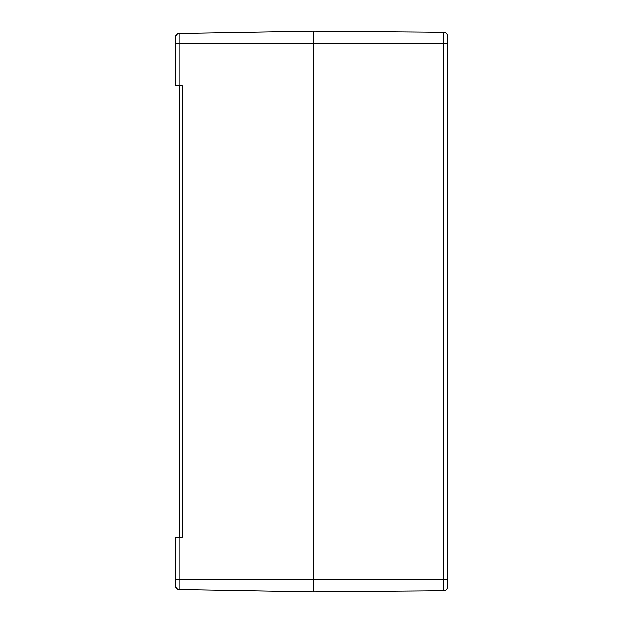 <?xml version="1.0" encoding="UTF-8"?>
<svg xmlns="http://www.w3.org/2000/svg" width="623" height="623" viewBox="0 0 623 623"><rect width="100%" height="100%" fill="white"/><g stroke="black" fill="none" stroke-linecap="round" stroke-linejoin="round"><path stroke-width="0.93" d="M175.554 55.525L175.554 85.842L182.804 85.966L182.804 537.034L182.804 85.966L179.214 85.904L179.214 537.096L182.804 537.034L175.554 537.158L175.554 567.475M447.369 586.243L447.369 579.663L443.747 579.663L443.747 590.713L313.291 591.85L313.291 579.663L313.291 591.85L179.144 589.506A3.66 3.66 0 0 1 175.647 586.664L175.733 586.975M175.725 36.041L175.647 36.336A3.66 3.66 0 0 1 179.144 33.494L176.854 34.351L175.616 36.469M175.554 563.979L175.554 585.854M175.554 37.146L175.554 59.021M175.647 579.663L179.144 579.663L179.144 589.506L176.854 588.649L175.616 586.531M443.747 590.713A3.66 3.66 0 0 0 447.369 587.053L447.369 35.947A3.66 3.66 0 0 0 443.747 32.287L313.291 31.15L313.291 579.663L313.291 31.15L179.144 33.494A3.66 3.66 0 0 0 175.647 36.336M443.747 32.287L443.747 43.337L447.369 43.337L447.369 36.757M447.369 44.038L447.369 44.038A15.7 11.837 15.3 0 1 447.439 44.358L447.369 44.903M447.369 43.127L447.439 43.859A15.7 9.937 167 0 0 447.369 43.618M447.369 47.94A15.7 9.937 13 0 0 447.439 47.691L447.369 48.43M447.369 47.512L447.439 47.2A15.7 11.837 164.7 0 1 447.369 47.504L447.369 46.655M447.369 575.488L447.369 575.488A15.7 11.837 15.3 0 1 447.439 575.808L447.369 576.345M447.369 574.57L447.439 575.309A15.7 9.937 167 0 0 447.369 575.06M447.369 579.382A15.7 9.937 13 0 0 447.439 579.141L447.369 579.873M447.369 578.962L447.439 578.65A15.7 11.837 164.7 0 1 447.369 578.954L447.369 578.097M179.144 85.904L179.144 43.337L443.747 43.337L443.747 579.663L179.144 579.663L179.144 537.096M175.647 43.337L179.144 43.337L179.144 33.494M447.439 44.358L447.275 45.035L447.439 44.358M447.439 575.808L447.275 576.477M447.415 43.945L447.369 43.119L447.415 43.945M447.415 579.055L447.369 579.881L447.415 579.055"/></g></svg>
